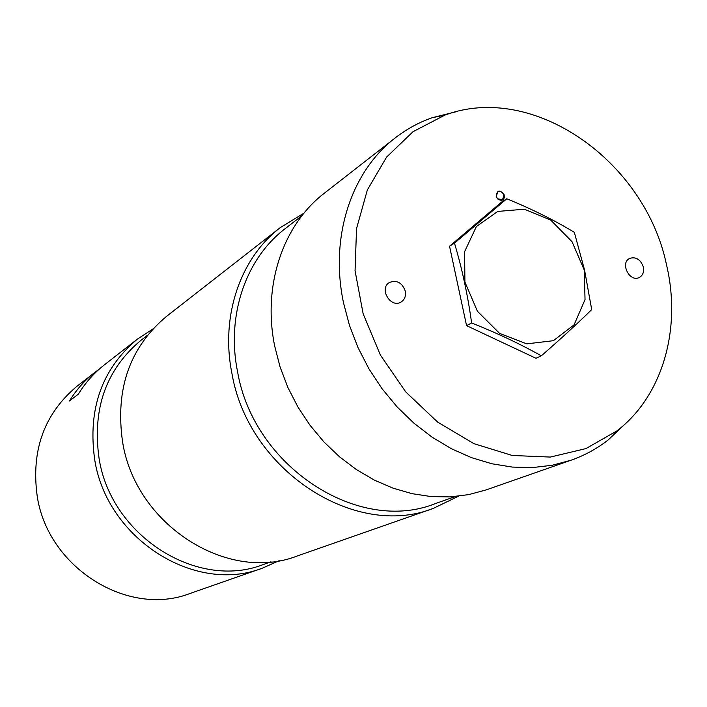 <?xml version="1.0" encoding="UTF-8"?>
<svg xmlns="http://www.w3.org/2000/svg" width="707" height="707" viewBox="0 0 707 707"><rect width="100%" height="100%" fill="white"/><g stroke="black" fill="none" stroke-linecap="round" stroke-linejoin="round"><path stroke-width="1.06" d="M584.256 270.021L572.043 241.723L550.718 220.063L524.285 209.21L497.772 211.42L476.403 226.505L464.587 251.71L464.914 282.049L477.437 311.301L499.593 333.404L526.768 343.849L553.36 340.703L574.084 324.831L585.034 299.609L584.256 270.021M541.315 355.815L535.968 358.281L466.567 325.644L449.537 246.23L501.678 201.999L506.786 198.773C531.567 208.901 554.076 220.089 574.323 232.32L584.556 270.012L591.697 309.595C577.274 323.744 560.483 339.148 541.315 355.815C520.352 344.035 497.118 333.085 471.622 322.975C467.751 295.031 462.033 268.43 454.477 243.173L506.786 198.773M466.567 325.644L471.622 322.975M449.537 246.23L454.477 243.173M99.846 368.612L77.063 386.19C44.223 413.701 30.94 450.386 37.215 496.252C47.979 568.057 128.312 617.609 190.156 593.429L262.43 568.154C195.406 594.481 107.066 539.247 94.738 459.877C87.562 409.22 101.79 368.957 137.423 339.086L152.818 329.02M137.423 339.086L104.389 364.865C94.066 372.934 85.388 382.699 78.353 394.161L69.427 400.993C76.383 389.69 84.946 380.057 95.136 372.085M279.23 560.651L262.43 568.154M458.516 496.199L433.373 508.368L297.347 555.941C227.919 583.275 135.735 525.257 122.638 442.237C114.994 389.274 129.646 347.296 166.587 316.321L280.193 227.672L304.028 213.107M433.373 508.368C355.117 539.476 248.21 470.411 231.878 373.163C220.345 315.87 240.451 258.046 280.193 227.672M626.013 423.166L608.038 440.063C596.894 448.742 584.574 455.449 571.097 460.195L486.354 489.836L468.661 494.626L450.182 496.906L431.182 496.588L411.987 493.654L392.898 488.113L374.224 480.035L356.301 469.519L339.422 456.731L323.877 441.875L309.949 425.181L297.877 406.932L287.873 387.445L280.105 367.048L274.696 346.094C262.279 285.548 283.056 224.746 324.442 193.135L395.222 137.909C406.507 129.142 418.809 122.417 432.136 117.733L456.077 111.759M571.097 460.195L552.317 465.25L532.645 467.574L512.389 467.088L491.869 463.765L471.41 457.615L451.375 448.706L432.092 437.165L413.895 423.157L397.104 406.905L382.019 388.673L368.904 368.78L357.989 347.552L349.47 325.37L343.469 302.605C329.586 236.872 351.335 171.386 395.222 137.909M666.48 264.648C644.917 160.851 533.034 81.985 444.791 115.153L413.003 131.714L386.623 157.06L367.348 189.944L356.54 228.591L355.055 270.754L363.159 313.828L380.428 355.117L405.8 391.978L437.651 422.097L473.902 443.66L512.257 455.476L550.338 457.067L585.926 448.592L617.052 430.819C662.945 395.584 681.689 328.384 666.48 264.648M643.343 266.99C640.569 259.425 636.026 256.553 629.698 258.382C619.668 262.907 629.698 282.765 639.331 277.453C642.884 275.377 644.218 271.886 643.343 266.99M405.314 291.169C402.133 282.632 396.83 279.742 389.416 282.5C378.581 288.58 390.785 308.782 401.169 301.96C404.722 299.565 406.11 295.968 405.314 291.169M504.559 195.3C504.338 200.337 502.023 201.539 497.595 198.906L496.199 196.696C497.101 189.679 499.884 189.211 504.559 195.3M503.967 195.468C502.633 191.995 500.512 190.802 497.595 191.897L496.332 196.749L497.604 198.764L502.5 199.674L503.967 195.468M147.445 335.277L141.161 340.138C106.059 369.363 92.043 408.858 99.104 458.622C111.202 536.436 197.951 590.504 263.561 564.433L271.046 561.782M302.004 215.626L285.124 228.697C245.983 258.373 226.16 315.172 237.517 371.449C253.574 466.832 358.555 534.465 435.176 503.658L455.299 496.535M444.791 115.153L432.136 117.733M617.052 430.819L608.038 440.063"/></g></svg>
